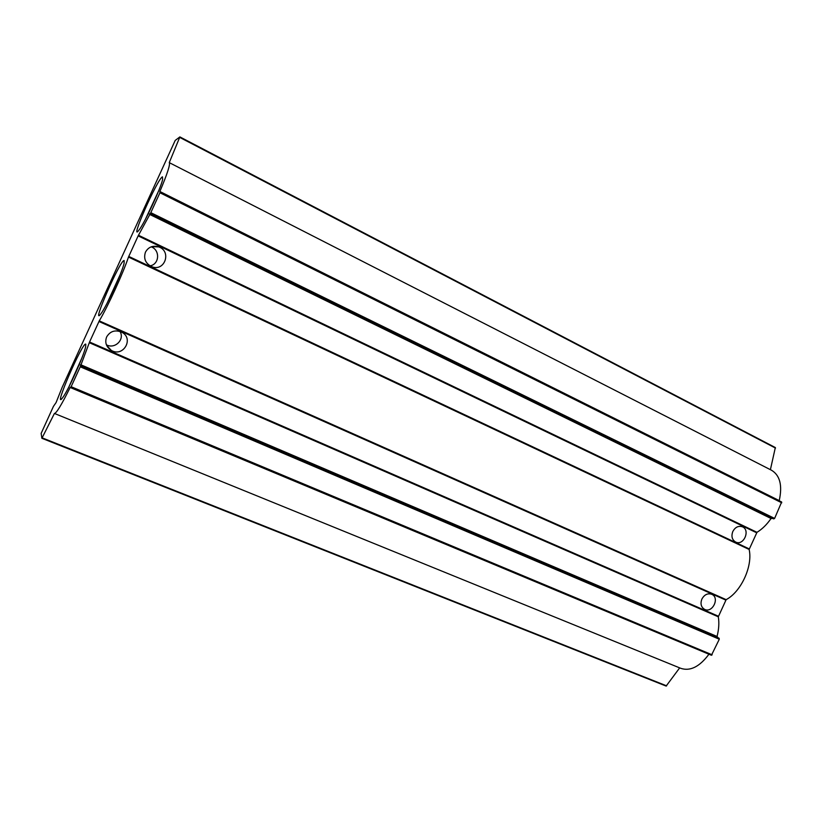 <?xml version="1.0" encoding="UTF-8"?>
<svg xmlns="http://www.w3.org/2000/svg" width="823" height="823" viewBox="0 0 823 823"><rect width="100%" height="100%" fill="white"/><g stroke="black" fill="none" stroke-linecap="round" stroke-linejoin="round"><path stroke-width="1.23" d="M150.043 265.839C159.415 264.378 160.341 250.171 151.257 246.828M106.404 344.806C114.86 349.497 125.014 339.508 120.004 331.463M159.878 191.502L159.94 192.747L150.815 212.663L138.141 235.892L128.481 257.064C123.131 273.174 107.967 306.3 99.264 320.877L89.553 342.018L80.253 366.801L71.128 386.717L70.15 387.479C61.622 404.69 56.376 413.341 54.421 413.455L41.891 438.289L41.15 433.392L53.433 406.387L56.087 402.55L62.209 387.232L175.206 140.424L179.877 136.906L169.26 162.625C170.454 164.178 167.326 173.797 159.878 191.502L779.237 500.61C782.56 485.447 779.988 475.334 771.521 470.252L169.26 162.625M775.338 447.558L179.877 136.906L775.338 447.558L770.4 469.676M781.655 501.999L160.228 191.913L781.655 501.999L774.608 518.418L771.048 518.5C766.892 524.508 762.211 529.117 756.985 532.316L749.136 549.455C752.973 565.926 741.132 591.799 726.153 599.648L718.304 616.797C719.302 622.836 718.88 629.4 717.039 636.467L719.302 639.214L711.432 655.262L70.706 387.479M145.465 252.136C143.387 258.545 145.434 263.381 151.617 266.611C164.61 272.259 172.079 251.21 158.602 246.859C152.749 245.275 148.366 247.034 145.465 252.136M732.82 531.473C731.071 536.37 732.059 539.919 735.772 542.11C743.797 545.999 750.648 529.817 742.274 526.741C738.354 525.609 735.206 527.183 732.82 531.473M106.63 336.957C104.665 342.491 106.198 346.956 111.228 350.341C123.316 357.696 134.375 338.294 121.609 332.153C115.117 329.581 110.128 331.185 106.63 336.957M701.885 599.051C700.188 603.66 701.052 607.076 704.478 609.298C712.276 613.629 720.053 597.868 711.854 594.34C707.78 592.961 704.447 594.525 701.885 599.051M70.696 387.479L711.473 655.273M70.15 387.479L708.963 654.223M708.85 654.357C699.54 666.774 690.199 671.445 680.827 668.348L54.421 413.455M679.664 667.885L666.136 686.073L41.901 438.289M41.891 438.289L666.136 686.073M85.818 344.24C83.082 340.311 51.54 413.228 62.887 397.365C68.412 390.02 83.792 355.834 85.623 346.894L85.818 344.24M162.46 176.832C157.399 178.622 128.244 244.976 139.262 229.73C144.838 222.508 160.66 188.529 162.615 179.548L162.46 176.832M124.139 260.531C120.199 259.554 89.913 329.046 101.116 313.47C106.661 306.197 122.205 272.259 124.088 263.298L124.139 260.531M120.158 274.697L107.175 303.049M158.52 191.142L145.414 219.299M81.734 358.365L68.988 386.697M179.723 137.4L775.492 448.082M159.94 192.747L781.757 502.812M150.815 212.663L774.608 518.418M150.321 213.548L773.846 518.932M149.827 213.651L771.707 518.161M149.436 214.309L771.048 518.5M138.47 235.255L756.985 532.316M138.141 235.892L756.615 532.759M128.748 256.416L749.218 548.9M128.481 257.064L749.136 549.455M99.264 320.877L726.153 599.648M98.945 321.495L725.783 600.08M89.553 342.018L718.397 616.221M89.285 342.687L718.304 616.797M80.592 364.671L717.039 636.467M80.356 365.402L717.203 637.187M80.592 365.844L719.199 638.309M80.253 366.801L719.302 639.214M71.128 386.717L712.162 654.82M42.158 437.857L666.64 685.847M106.609 345.31L111.228 350.341M151.771 246.663L158.602 246.859"/></g></svg>
